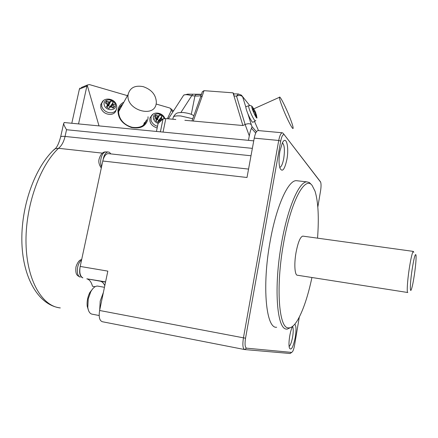 <?xml version="1.0" encoding="UTF-8"?>
<svg xmlns="http://www.w3.org/2000/svg" width="438" height="438" viewBox="0 0 438 438"><rect width="100%" height="100%" fill="white"/><g stroke="black" fill="none" stroke-linecap="round" stroke-linejoin="round"><path stroke-width="0.66" d="M80.094 266.966C79.004 272.879 79.842 276.498 82.607 277.818L82.859 277.862C80.192 276.416 79.267 272.786 80.094 266.966L80.198 266.435L107.83 271.122L99.618 310.487C98.594 316.964 99.508 320.709 102.372 321.733L133.212 327.761M104.791 285.68C103.68 283.172 102.18 281.667 100.286 281.174L100.34 281.191C102.207 281.672 103.697 283.151 104.808 285.609M99.683 310.17L100.209 301.07L103.368 292.491M98.189 286.184L97.559 286.074C95.156 286.009 92.872 287.936 90.715 291.85L88.246 298.853L87.797 307.41C88.416 311.473 89.861 313.728 92.139 314.183M88.476 310.356L87.233 306.348C86.757 301.612 87.622 297.002 89.828 292.513L93.113 288.352M102.372 153.136L58.533 148.301L55.248 148.723L52.943 150.699M299.302 317.096L294.599 345.024C294.073 348.007 293.394 350.214 292.568 351.637L291.659 352.404L246.534 348.166C244.995 347.433 244.667 344.109 245.543 338.202L280.698 141.107L278.727 140.472L254.243 138.134L247.005 177.489L102.799 161.009L80.198 266.435M102.799 161.009L103.111 159.771C104.364 155.824 106.073 153.771 108.241 153.618L108.684 153.667M105.585 281.869L86.812 278.814C89.5 279.564 91.383 282.045 92.467 286.26L95.073 286.726M110.83 153.902L109.396 152.282L107.885 151.942C105.531 152.55 103.943 155.161 103.111 159.771M64.359 122.541L63.636 123.538C63.849 124.863 64.819 126.927 66.549 129.725L252.365 148.362M233.914 93.885L233.027 92.834L204.009 90.666L202.318 91.766L200.478 97.296M182.865 96.442L183.73 95.106C185.197 94.389 187.869 94.592 191.74 95.708L192.747 94.175M156.454 131.449L158.069 123.549L163.035 118.895L160.401 131.833M175.802 119.486L165.799 118.583L163.051 118.884L160.412 131.833M255.255 120.948L253.011 122.197C252.529 122.777 251.204 120.833 249.047 116.371L247.919 113.814C246.61 110.611 245.921 108.378 245.844 107.118L246.156 106.626M290.126 118.238C286.102 107.71 279.663 95.002 279.444 97.291C279.334 98.419 280.315 101.687 282.373 107.091C286.523 117.981 293.017 130.661 293.131 128.235C293.219 127.025 292.217 123.691 290.126 118.238M256.646 115.687L256.235 114.532L256.454 116.754L255.502 115.342L254.938 112.593L253.454 110.923L252.671 108.602L253.87 109.44L252.885 107.578L253.837 109.007L255.546 112.265L255.869 113.382L255.25 113.53M255.546 112.265L254.894 112.522M255.168 111.383L254.401 111.761M254.686 110.403L253.613 111.049M253.87 109.44L253.104 109.987M253.597 109.341L253.027 109.768M256.279 115.134L255.496 115.271M252.879 107.584L251.817 106.686C251.33 108.082 256.821 119.908 256.991 117.838L256.235 114.532L255.442 114.712M256.318 114.619L255.869 113.382M245.844 107.118L242.679 96.891C241.349 95.32 239.296 95.062 236.515 96.108L238.507 93.984M249.293 135.873C249.983 132.254 250.728 129.736 251.521 128.318L252.009 126.648L251.281 124.666C250.038 123.467 247.99 123.412 245.138 124.507L249.293 135.873L248.461 140.346M242.871 125.52L245.138 124.507L236.515 96.108L233.996 96.048L242.871 125.52L193.284 121.058L202.153 96.333L200.681 96.743L191.975 120.937M233.027 92.834L233.996 96.048L233.81 93.88M184.863 120.297L193.284 121.058M201.951 92.955L202.318 91.766M172.9 111.849L171.285 110.425L167.409 118.731M81.118 87.605L87.54 84.956L89.522 84.605L127.469 95.665M156.131 104.025L169.402 107.89L170.508 108.416L171.285 110.425M87.54 84.956L86.91 86.034L78.539 123.91M98.999 125.892L87.255 85.333M157.165 127.967C151.548 126.089 149.161 122.717 150.004 117.849L151.564 115.692M116.141 109.982C115.49 112.588 113.639 114.077 110.59 114.438C105.854 114.367 102.602 112.221 100.822 108.005L100.729 104.594L102.125 102.24M145.104 123.456L146.27 120.434M122.377 104.852L119.519 107.83M118.682 110.31L120.527 108.181M144.43 122.541L143.461 125.197M128.06 95.084L128.131 94.471C129.949 87.699 134.981 85.087 143.226 86.653C151.63 89.609 156.01 94.865 156.361 102.426L156.191 103.746C154.214 118.397 126.089 110.009 128.06 95.084M79.995 88.071L79.393 89.122L71.799 123.259M160.817 120.976L159.788 120.642L158.058 122.377L155.764 120.85L156.662 118.561L154.466 116.913L155.654 115.101L158.282 116.092L159.739 114.772L157.297 119.492L156.443 119.892M162.465 119.432L161.398 118.167L162.022 116.294L159.739 114.772M158.666 121.364L158.693 120.417L157.297 119.492M158.994 121.058L157.718 122.24M161.967 119.01L159.87 120.664M161.398 118.167L158.485 121.129M161.414 117.346L158.512 120.707M162.022 116.294L158.693 120.417M159.021 115.747L157.111 119.771M158.282 116.092L156.733 119.963M157.286 115.889L156.607 118.495M155.654 115.101L155.791 117.647M156.59 119.459L156.027 121.112M114.548 106.341L113.239 108.175L110.748 106.735L108.892 108.493L106.505 106.921L107.507 104.594L105.262 102.908L106.587 101.079L109.303 102.098L110.934 100.789L113.3 102.355L112.539 104.239L114.548 106.341L112.155 107.326M109.85 107.222L110.08 106.637L108.635 105.684L108.022 106.155L107.337 105.908M110.934 100.789L108.635 105.684M113.3 102.355L110.08 106.637M112.593 103.406L109.878 106.927M115.331 104.381C117.663 110.852 106.089 111.739 104.31 105.158C102.049 98.638 113.584 97.893 115.331 104.381L112.539 104.239L110.091 107.064M113.124 105.104L111.159 106.85M109.905 107.157L108.827 108.465M107.409 105.509L107.064 107.441M106.587 101.079L106.916 103.85M108.263 101.89L107.518 106.029M109.303 102.098L108.022 106.155M110.108 101.764L108.421 105.963M320.446 181.748L283.156 133.278L320.682 182.208C321.196 184.048 321.174 186.829 320.605 190.557L317.824 207.059M280.698 141.107C281.804 135.857 283.052 133.814 284.443 134.975M297.758 180.839L296.296 180.675C288.177 180.237 276.23 206.243 270.038 241.962C261.825 286.748 266.173 329.031 276.663 327.246M292.458 326.474C291.336 328.894 290.416 332.135 289.704 336.203C288.866 341.459 288.757 345.379 289.381 347.964C291.199 350.947 293.164 347.372 295.278 337.238C296.362 329.945 296.192 325.598 294.769 324.197M279.893 151.236C278.76 158.31 278.776 163.932 279.937 168.11C282.318 172.583 284.629 169.703 286.879 159.47C289.283 146.96 286.162 134.811 282.34 142.969L279.893 151.236M311.615 184.803L309.348 182.515L306.874 181.869C299.17 181.485 287.624 207.678 281.475 243.599C273.635 287.065 276.86 328.752 286.277 329.064L287.147 329.157L291.549 327.098M317.545 238.157C319.072 217.462 318.234 201.798 315.031 191.171L312.195 185.57C305.083 175.162 290.69 201.305 283.419 244.081C275.77 286.611 278.831 327.443 287.974 327.832C291.051 328.38 294.325 325.708 297.796 319.828C303.31 310.055 308.018 295.951 311.933 277.506M303.118 236.164L302.751 236.109C300.216 236.925 297.96 242.466 295.995 252.742C293.942 264.306 294.779 275.666 297.511 275.245L407.668 292.496M413.779 252.31L413.324 251.401C412.229 252.469 410.839 258.436 409.152 269.299C407.318 281.519 406.672 293.236 407.811 292.518M414.419 274.527C415.75 265.083 416.281 258.612 416.012 255.113C415.29 252.94 413.965 257.911 412.038 270.032C410.077 283.107 409.782 294.205 411.441 289.244C412.377 286.457 413.368 281.552 414.419 274.527M289.107 346.535C290.504 345.243 291.681 341.979 292.65 336.751C293.444 331.593 293.416 328.139 292.573 326.387M291.04 352.847L290.159 353.504L244.628 349.551C242.805 348.697 242.406 344.788 243.44 337.829L99.618 310.487M283.156 133.278L282.253 132.774C280.84 133.136 279.663 135.703 278.727 140.472L243.44 337.829L245.543 338.202M254.243 138.134C255.206 133.426 256.46 130.896 258.009 130.551L258.294 130.579M279.751 167.458C281.371 166.867 282.702 163.878 283.736 158.496C284.93 150.075 284.481 144.869 282.39 142.876M254.505 121.37L258.508 130.595L254.5 121.37M166.823 334.336L133.481 327.816M251.001 155.764L65.048 136.453L66.549 129.725M100.34 281.191L105.536 282.099M55.248 148.723C57.247 146.878 59.059 142.881 60.679 136.727C61.282 136.317 62.738 136.229 65.048 136.453C63.773 141.89 61.599 145.838 58.533 148.301C39.584 165.98 25.075 206.889 26.023 243.791C26.877 280.747 42.272 306.277 60.302 307.93C38.977 305.297 23.044 278.782 21.9 242.937C20.717 206.96 34.635 167.217 54.783 148.947M100.286 281.174L86.812 278.814M81.588 259.953C79.776 261.333 78.473 263.709 77.679 267.081C76.792 272.611 77.652 275.973 80.258 277.161M106.1 151.92L105.498 151.915C103.467 152.375 101.983 154.515 101.041 158.342C100.401 161.627 100.565 164.496 101.523 166.955M63.636 123.538L60.543 137.329M191.291 114.362L194.937 95.96L191.74 95.708L180.927 112.44M196.18 94.564L201.464 94.466M201.157 95.374C199.821 95.971 197.752 96.163 194.937 95.96L195.939 94.422M165.799 118.583L163.056 132.084M233.722 93.88L238.288 93.978L241.42 95.156L249.704 105.503M251.281 124.666L247.919 113.814M256.465 131.723L252.009 126.648M255.808 120.57L255.529 120.795C255.075 121.348 253.805 119.459 251.713 115.123C249.611 110.442 248.576 107.348 248.614 105.848L248.866 105.668M255.726 133.07L251.521 128.318M202.153 96.333L204.009 90.666M192.764 118.742L180.834 115.982C177.094 115.687 174.642 115.95 173.475 116.765L173.114 117.992M123.861 102.174C120.516 103.855 118.55 106.516 117.97 110.157C117.882 118.331 122.383 124.124 131.46 127.524C140.68 129.166 146.188 126.204 147.984 118.649L148.044 116.771M143.68 125.011L146.703 119.755C144.973 125.832 140.171 128.356 132.309 127.31C125.547 125.646 118.495 120.22 118.594 110.874M79.393 89.122L86.91 86.034M158.189 123.434C155.928 122.656 154.4 121.222 153.612 119.131C151.28 112.73 162.126 111.893 163.976 118.265M157.505 126.308C154.329 125.334 152.194 123.39 151.083 120.477L151.077 116.585L152.961 114.225M153.612 119.131L156.662 118.561M116.546 105.257L116.793 107.398C116.585 110.546 114.751 112.352 111.29 112.823C106.68 112.747 103.51 110.661 101.78 106.56L101.687 103.242L103.477 100.576M290.131 353.499L291.659 352.404M246.534 348.166L244.628 349.551M244.442 349.513L167.064 334.38M122.771 104.14C120.477 105.728 119.092 107.907 118.621 110.666M108.241 153.618L248.549 169.084M253.744 140.861L64.107 122.52M99.163 315.524L92.308 314.205M80.099 277.117C77.482 275.551 75.122 275.239 75.971 266.857C77.537 262.274 79.437 259.838 81.676 259.548M101.298 168.011C98.917 164.6 98.254 161.414 99.3 158.446C100.8 154.045 102.87 151.866 105.498 151.915L107.885 151.942M201.518 94.29L187.71 94.148L183.73 95.106M253.75 108.854L279.444 97.291M252.857 107.606C251.976 105.815 250.574 105.197 248.647 105.755L245.91 106.708M193.881 115.643C191.477 114.389 190.059 113.398 183.177 112.506C177.237 112.665 176.366 112.391 173.475 116.765L172.753 119.213M168.395 118.818L183.725 95.112M128.131 94.471L118.517 111.81M170.951 108.805L173.443 111.011M164.858 118.534C162.848 112.446 153.273 110.934 151.077 116.585L150.004 117.849M116.42 104.852C114.444 98.178 103.521 96.836 101.687 103.242L100.729 104.594M302.751 236.109L413.324 251.401M282.253 132.774L258.009 130.551M296.296 180.675L306.874 181.869M87.233 306.348L87.797 307.41M89.828 292.513L90.715 291.85M104.452 287.301L97.559 286.074"/></g></svg>
